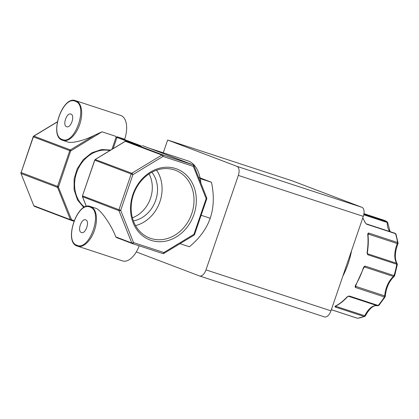 <?xml version="1.0" encoding="UTF-8"?>
<svg xmlns="http://www.w3.org/2000/svg" width="419" height="419" viewBox="0 0 419 419"><rect width="100%" height="100%" fill="white"/><g stroke="black" fill="none" stroke-linecap="round" stroke-linejoin="round"><path stroke-width="0.63" d="M363.875 214.151L386.952 221.714A1.33 1.116 -57.1 0 1 387.172 221.819L384.181 220.3L363.954 213.653M175.723 168.585A37.951 32.106 110.8 0 0 132.912 194.479A37.951 32.106 110.8 0 0 151.139 240.38A37.951 32.106 110.8 0 0 193.95 214.481A37.951 32.106 110.8 0 0 175.723 168.585M174.325 169.868A36.254 30.671 110.8 0 0 174.084 169.789A36.254 30.671 110.8 0 0 133.912 193.269A36.254 30.671 110.8 0 0 148.363 237.494A36.254 30.671 110.8 0 0 150.845 238.453A36.254 30.671 110.8 0 0 191.74 213.716A36.254 30.671 110.8 0 0 174.325 169.868M198.554 177.3L211.464 182.296C214.266 195.306 213.858 207.29 210.233 218.252C206.52 228.784 199.57 238.285 189.393 246.76L179.981 243.675M351.604 250.531A51.265 27.314 108.1 0 1 342.789 276.273M331.35 309.688L357.328 318.199A1.33 1.1 86.4 0 0 357.679 318.246L364.729 316.476A1.33 1.021 -113.2 0 1 364.116 316.492L335.205 307.017L334.938 306.556L335.389 306.09A0.665 0.498 63.8 0 0 335.708 306.074L335.708 306.074C339.704 304.094 343.59 301.046 347.367 296.935L347.367 296.935A0.665 0.367 42.5 0 1 347 296.977L349.257 295.992L378.168 305.467A1.33 0.691 40.7 0 0 378.902 305.383L385.071 296.945A1.33 0.471 -148 0 1 384.38 296.971L355.469 287.497L355.123 286.591L355.432 285.444L355.773 285.439L363.708 267.851L363.414 267.757L364.127 266.636L365.127 266.091L394.625 275.781L397.317 264.609A1.33 0.293 -170.1 0 0 396.762 264.258L367.851 254.783L367.233 253.741L367.112 252.406L367.384 252.589C368.343 246.231 368.547 240.26 367.997 234.666L367.997 234.666A0.665 0.361 -5.7 0 0 367.725 234.415L367.929 233.446L368.594 233.016L397.511 242.491A1.33 0.754 -7.5 0 1 398.05 242.999L396.002 234.132A1.33 0.927 160.7 0 0 395.473 233.661L366.562 224.186L364.965 222.426A0.665 0.477 -21.8 0 1 365.227 222.657L362.791 217.859M149.3 148.216L187.906 160.87A46.603 24.831 108.1 0 1 188.487 161.074A46.603 24.831 108.1 0 1 200.842 183.056M193.746 165.484A1.33 0.524 158.3 0 1 193.924 165.636A1.33 0.524 158.3 0 1 193.348 166.38L163.012 156.434A1.33 0.482 -121.2 0 0 161.891 155.046L131.802 173.246A1.33 0.482 58.8 0 1 132.917 174.639L120.698 210.322A1.33 0.524 158.3 0 1 118.975 210.715L131.786 242.978L115.822 236.913C111.271 224.699 100.267 209.086 95.616 208.233L90.572 206.572A20.84 11.104 108.1 0 1 90.829 206.667A20.84 11.104 108.1 0 1 94.553 230.078A20.84 11.104 108.1 0 1 77.594 246.178A20.84 11.104 108.1 0 1 77.332 246.089M90.572 206.572C77.285 200.523 63.222 242.423 77.311 246.079L122.568 260.917A20.84 11.104 -71.9 0 0 139.181 245.812M115.822 236.913L116.456 237.531L132.336 243.565M95.223 159.539L131.802 173.246A1.33 1.126 110.8 0 0 131.184 174.032L118.965 209.72L120.698 210.322L133.514 242.585L163.855 252.531A1.33 0.482 58.8 0 1 163.876 253.416L193.971 235.211A1.33 0.482 -121.2 0 0 193.945 234.326L163.855 252.531A1.33 0.707 108.1 0 1 162.776 253.542L132.435 243.601A1.33 0.707 108.1 0 1 132.42 243.596A1.33 1.33 0 0 1 132.378 243.58A1.33 1.126 -69.2 0 1 131.786 242.978A1.33 0.524 -21.7 0 0 133.514 242.585A1.33 0.707 108.1 0 1 132.435 243.601A1.33 1.126 -69.2 0 1 132.378 243.58L116.456 237.531M67.349 141.837C71.141 143.822 84.512 140.517 95.013 135.007L102 131.812L115.393 136.201L116.131 137.039L117.247 136.809L124.673 139.244A20.84 11.104 -71.9 0 0 121.033 115.586A20.84 11.104 -71.9 0 0 120.777 115.492L75.802 100.754A20.84 11.104 108.1 0 1 76.059 100.848A20.84 11.104 108.1 0 1 79.778 124.26A20.84 11.104 108.1 0 1 62.819 140.36A20.84 11.104 108.1 0 1 62.562 140.271M115.393 136.201L116.105 137.139L116.974 137.437A0.665 0.566 -69.2 0 1 117.723 136.982L117.247 136.809M85.701 219.902C81.553 217.885 76.976 231.262 81.391 232.498C85.539 234.514 90.116 221.143 85.701 219.902L85.617 219.875M70.931 114.083C66.783 112.072 62.206 125.443 66.621 126.679C70.769 128.696 75.347 115.325 70.931 114.083L70.848 114.057M136.295 251.934L199.423 275.922A7.987 4.258 108.1 0 0 199.523 275.959A7.987 4.258 108.1 0 0 205.991 269.878L238.332 175.414L363.299 216.366A7.987 4.258 -71.9 0 0 361.906 207.295L292.619 180.971L167.652 140.014L236.939 166.343A7.987 4.258 108.1 0 1 238.332 175.414M324.39 316.874A7.987 4.258 -71.9 0 0 324.489 316.911A7.987 4.258 -71.9 0 0 330.958 310.83L363.299 216.366M163.274 152.794L167.652 140.014M201.125 215.272L210.233 218.252M200.214 178.609L211.464 182.296M366.264 223.84A0.665 0.566 110.8 0 1 366.243 223.83L366.243 223.83A0.665 0.566 110.8 0 0 366.243 223.83L366.248 223.835A1.33 0.707 108.1 0 1 366.264 223.84A1.33 0.707 108.1 0 1 366.562 224.186L366.054 223.704M367.929 233.446A0.665 0.508 40.4 0 1 368.128 234.053L368.594 233.016A1.33 0.707 108.1 0 1 368.416 234.116L397.327 243.591L397.956 243.696L398.05 242.999M368.023 234.252L368.416 234.116A17.645 9.401 108.1 0 0 368.034 235.059M367.233 253.741L367.468 253.563L367.851 254.783A1.33 0.707 108.1 0 0 367.741 253.83A17.645 9.401 108.1 0 1 367.379 253.196M367.468 253.563L367.384 252.589M364.127 266.636L364.211 267.05L365.127 266.091A1.33 0.707 108.1 0 1 364.567 267.013L393.478 276.488A1.33 0.854 49.7 0 0 394.211 276.404L394.625 275.781M363.613 267.82L364.211 267.05L363.708 267.851M355.123 286.591A0.665 0.398 -7.6 0 0 355.553 286.229L355.773 285.439M385.071 296.945L385.271 296.317A1.33 0.498 -176.6 0 0 384.731 295.877L355.82 286.402A1.33 0.707 108.1 0 1 355.469 287.497L355.736 285.276M348.042 296.275L348.566 296.291L347.367 296.935M348.142 296.364L349.257 295.992A1.33 0.707 108.1 0 1 348.577 296.306L377.493 305.781A1.33 1.126 106.5 0 0 377.519 305.791A1.33 1.126 106.5 0 0 377.524 305.791L378.902 305.383M334.938 306.556A0.665 0.618 -4 0 0 335.551 306.247L335.582 306.148M335.205 307.017L335.849 306.294A1.33 0.707 108.1 0 1 335.205 307.017M357.679 318.246L357.177 318.183A1.33 0.707 -71.9 0 0 357.177 318.183A1.33 0.707 -71.9 0 0 357.328 318.199A51.265 27.314 -71.9 0 0 364.116 316.492A1.33 0.707 -71.9 0 0 364.76 315.769L335.849 306.294A17.645 9.401 108.1 0 1 336.033 305.912M363.75 214.779L387.24 222.479A1.33 0.576 0.5 0 1 387.779 222.95L387.172 221.819M397.317 264.609L397.128 263.666A1.33 1.032 147.7 0 0 396.657 263.305L367.741 253.83A0.665 0.513 147.7 0 1 367.515 253.668M364.729 316.476L365.405 315.826A1.33 0.267 -154.4 0 1 364.76 315.769A17.645 9.401 -71.9 0 1 377.493 305.781A1.33 0.707 -71.9 0 0 378.168 305.467A51.265 27.314 -71.9 0 0 384.38 296.971A1.33 0.707 -71.9 0 0 384.731 295.877A17.645 9.401 -71.9 0 1 393.478 276.488A1.33 0.707 -71.9 0 0 394.038 275.566A51.265 27.314 -71.9 0 0 396.762 264.258A1.33 0.707 -71.9 0 0 396.657 263.305A17.645 9.401 -71.9 0 1 397.327 243.591A1.33 0.707 -71.9 0 0 397.511 242.491A51.265 27.314 -71.9 0 0 395.473 233.661A1.33 0.707 -71.9 0 0 395.18 233.315A1.33 0.707 -71.9 0 0 395.164 233.31A1.33 0.707 -71.9 0 0 395.143 233.304M142.512 145.639A1.33 1.126 -69.2 0 1 142.554 145.655L145.896 146.922A1.33 1.126 -69.2 0 1 145.98 146.954M145.896 146.922L193.117 164.866L162.776 154.925L126.376 141.093A1.33 1.126 110.8 0 0 125.491 141.213L95.401 159.414A1.33 1.126 110.8 0 0 94.778 160.205L82.47 195.846L118.97 209.72A1.33 1.126 110.8 0 0 118.975 210.715L82.506 196.668M83.926 207.615L77.525 199.989L74.074 189.739L74.142 178.798L77.18 168.836L83.151 159.723L91.756 152.794L101.576 149.52L110.736 150.065M132.394 217.791A29.162 24.669 110.8 0 0 149.064 173.922M133.383 220.913A29.162 24.669 110.8 0 0 155.302 201.392A29.162 24.669 110.8 0 0 151.877 172.24M135.552 225.605A34.431 29.131 110.8 0 0 156.617 170.177M389.874 231.576A17.645 9.401 -71.9 0 1 387.24 222.479A1.33 0.707 -71.9 0 0 386.952 221.714A51.265 27.314 -71.9 0 0 384.139 220.289A51.265 27.314 -71.9 0 0 383.505 220.064M335.389 306.09A51.265 27.314 -71.9 0 0 347 296.977M355.432 285.444A51.265 27.314 -71.9 0 0 363.414 267.757M367.112 252.406A51.265 27.314 -71.9 0 0 367.725 234.415M364.965 222.426A51.265 27.314 -71.9 0 0 362.749 217.99M90.08 207.117C103.456 210.867 89.582 251.39 77.012 245.283C63.641 241.533 77.515 201.01 90.08 207.117M75.31 101.298C88.681 105.049 74.807 145.571 62.242 139.464C48.866 135.714 62.74 95.192 75.31 101.298M330.958 310.83L205.991 269.878M361.906 207.295L236.939 166.343M355.553 286.229L355.82 286.402A17.645 9.401 108.1 0 1 355.92 285.192M363.739 267.767A17.645 9.401 108.1 0 1 364.567 267.013A0.665 0.424 49.7 0 0 364.211 267.05M206.761 198.821L206.164 198.643L193.945 234.326L194.542 234.504L206.761 198.821A1.33 1.33 0 0 0 206.735 197.899A1.33 0.524 -21.7 0 1 206.164 198.643L193.348 166.38A1.33 0.707 108.1 0 0 193.117 164.866A1.33 1.126 -69.2 0 1 193.159 164.882L142.554 145.655M125.318 141.318L161.891 155.046A1.33 1.126 -69.2 0 1 162.776 154.925A1.33 0.707 108.1 0 1 163.012 156.434L132.917 174.639L94.783 160.189M163.876 253.416A1.33 1.33 0 0 1 162.776 253.542A1.33 0.707 108.1 0 1 162.761 253.537L132.451 243.607M74.053 220.572L71.544 219.75A0.665 0.356 108.1 0 1 71.005 220.258A1.33 1.126 -69.2 0 1 70.366 219.64L33.96 205.808A1.33 1.126 110.8 0 0 34.594 206.426L70.911 220.226M71.01 220.263L73.817 221.18L71.005 220.258A0.665 0.356 108.1 0 1 70.994 220.258L34.552 206.41A1.33 1.33 0 0 1 33.787 205.656L20.971 173.393L33.787 205.656M141.496 146.042L140.999 145.885A0.665 0.356 108.1 0 1 140.999 145.885L126.365 141.088A0.665 0.356 108.1 0 1 126.376 141.093L141.418 145.985L117.723 136.982M113.146 148.609L116.974 137.437L127.921 141.596M102 131.812L70.628 150.997L33.169 136.783L21.139 172.549L33.358 136.866A1.33 1.126 -69.2 0 1 33.976 136.075L57.188 122.034M57.22 121.871L33.74 136.075L70.376 149.908L70.937 150.604M86.408 206.546L82.569 196.883A1.33 1.126 110.8 0 1 82.564 195.888M111.925 149.347L116.105 137.139M70.628 150.997L58.414 187.178L71.544 219.75M71.225 219.441L70.366 219.64L57.55 187.377L21.149 173.545A1.33 1.126 -69.2 0 1 21.139 172.549L57.539 186.382A1.33 1.126 110.8 0 0 57.55 187.377L58.414 187.178M95.013 135.007L70.376 149.908A1.33 1.126 110.8 0 0 69.758 150.693L57.539 186.382L58.409 186.68M109.867 150.589A31.624 26.753 110.8 0 0 77.787 169.716A31.624 26.753 110.8 0 0 84.659 207.222M366.248 223.835L395.164 233.31L396.002 234.132M67.611 141.931L62.541 140.26C48.447 136.604 62.515 94.704 75.802 100.754M324.489 316.911L199.523 275.959M365.227 222.657L366.237 223.835M368.029 234.242L367.997 234.666M357.177 318.183L331.34 309.714M385.271 296.317C386.124 287.853 389.104 281.217 394.211 276.404M397.128 263.666C394.504 258.79 394.782 252.133 397.956 243.696M387.779 222.95L390.12 231.655M365.405 315.826C369.631 308.206 373.669 304.859 377.519 305.791M193.159 164.882A1.33 1.33 0 0 1 193.924 165.636L206.735 197.899M193.971 235.211A1.33 1.33 0 0 0 194.542 234.504M126.365 141.088L125.37 141.213L95.281 159.414L94.684 160.163L82.47 195.846L82.485 196.804L86.356 206.562M20.95 172.471A1.33 1.33 0 0 0 20.971 173.393M33.74 136.075A1.33 1.33 0 0 0 33.169 136.783"/></g></svg>
